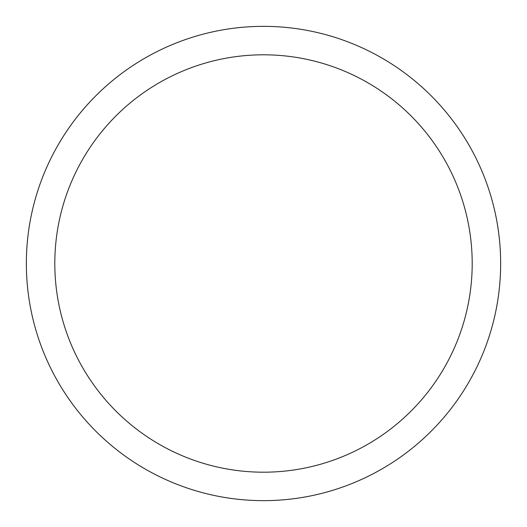 <?xml version="1.0" encoding="UTF-8"?>
<svg xmlns="http://www.w3.org/2000/svg" width="527" height="527" viewBox="0 0 527 527"><rect width="100%" height="100%" fill="white"/><g stroke="black" fill="none" stroke-linecap="round" stroke-linejoin="round"><path stroke-width="0.79" d="M54.808 263.5A208.692 208.692 0 0 0 367.846 444.235A208.692 208.692 0 0 0 367.846 82.765A208.692 208.692 0 0 0 54.808 263.5M26.35 263.5A237.15 237.15 0 0 1 263.5 26.35A237.15 237.15 0 0 1 500.65 263.5A237.15 237.15 0 0 1 263.5 500.65A237.15 237.15 0 0 1 26.35 263.5"/></g></svg>
